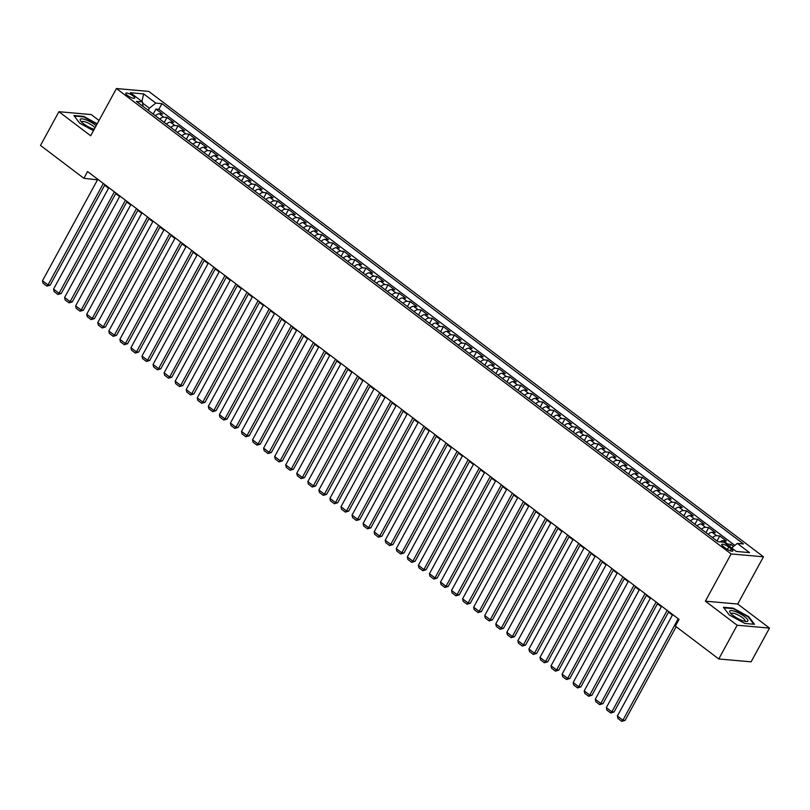 <?xml version="1.0" encoding="UTF-8"?>
<svg xmlns="http://www.w3.org/2000/svg" width="810" height="810" viewBox="0 0 810 810"><rect width="100%" height="100%" fill="white"/><g stroke="black" fill="none" stroke-linecap="round" stroke-linejoin="round"><path stroke-width="1.21" d="M127.464 95.428A5.083 1.296 28.6 0 0 131.939 97.878A5.083 1.296 28.6 0 0 134.723 98.111A5.083 1.296 28.6 0 0 133.053 95.924A5.083 1.296 28.6 0 0 128.577 93.474A5.083 1.296 28.6 0 0 125.793 93.241A5.083 1.296 28.6 0 0 127.464 95.428M99.022 120.467L91.236 114.564L58.897 111.709L40.5 145.446L83.896 178.301L97.504 179.84M763.465 556.794L148.777 91.398L116.427 88.543L731.126 553.939L763.465 556.794L737.718 604.027L705.368 601.172L737.161 625.239L769.5 628.094L737.718 604.027M769.5 628.094L751.103 661.831L718.764 658.976L737.161 625.239M733.556 546.396L730.822 544.33L729.658 546.456M720.11 541.88A6.359 3.108 -52.9 0 1 723.208 540.695L726.398 540.979L719.766 535.957L717.022 540.989M708.153 534.266A6.359 3.108 127.1 0 1 712.152 532.332L715.341 532.605L708.71 527.583L705.966 532.615M697.096 525.892A6.359 3.108 127.1 0 1 701.096 523.959L704.285 524.242L697.653 519.22L694.909 524.242M686.04 517.529A6.359 3.108 127.1 0 1 690.039 515.585L693.228 515.869L686.596 510.847L683.853 515.879M674.983 509.156A6.359 3.108 127.1 0 1 678.982 507.212L682.182 507.495L675.54 502.473L672.806 507.505M663.927 500.783A6.359 3.108 127.1 0 1 667.926 498.849L671.125 499.122L664.483 494.1L661.75 499.132M652.87 492.419A6.359 3.108 127.1 0 1 656.88 490.475L660.069 490.759L653.437 485.737L650.693 490.759M641.814 484.046A6.359 3.108 127.1 0 1 645.823 482.102L649.012 482.385L642.381 477.363L639.637 482.395M630.757 475.673A6.359 3.108 127.1 0 1 634.767 473.739L637.956 474.012L631.324 468.99L628.58 474.022M619.701 467.299A6.359 3.108 127.1 0 1 623.71 465.365L626.899 465.649L620.268 460.627L617.524 465.649M608.644 458.936A6.359 3.108 127.1 0 1 612.654 456.992L615.843 457.275L609.211 452.253L606.467 457.285M597.598 450.562A6.359 3.108 127.1 0 1 601.597 448.618L604.787 448.902L598.155 443.88L595.411 448.912M586.541 442.189A6.359 3.108 127.1 0 1 590.541 440.255L593.73 440.529L587.098 435.507L584.354 440.539M575.485 433.826A6.359 3.108 127.1 0 1 579.484 431.882L582.673 432.165L576.042 427.143L573.298 432.165M564.428 425.452A6.359 3.108 127.1 0 1 568.428 423.508L571.617 423.792L564.985 418.77L562.241 423.802M553.372 417.079A6.359 3.108 127.1 0 1 557.371 415.145L560.56 415.419L553.929 410.397L551.185 415.429M542.315 408.706A6.359 3.108 127.1 0 1 546.315 406.772L549.514 407.055L542.872 402.033L540.138 407.055M531.259 400.342A6.359 3.108 127.1 0 1 535.258 398.399L538.458 398.682L531.816 393.66L529.082 398.692M520.202 391.969A6.359 3.108 127.1 0 1 524.212 390.025L527.401 390.309L520.769 385.287L518.025 390.319M509.146 383.596A6.359 3.108 127.1 0 1 513.155 381.662L516.345 381.935L509.713 376.913L506.969 381.945M498.089 375.233A6.359 3.108 127.1 0 1 502.099 373.288L505.288 373.572L498.656 368.55L495.912 373.572M487.033 366.859A6.359 3.108 127.1 0 1 491.042 364.915L494.232 365.199L487.6 360.177L484.856 365.209M475.976 358.486A6.359 3.108 127.1 0 1 479.986 356.542L483.175 356.825L476.543 351.803L473.799 356.835M464.93 350.112A6.359 3.108 127.1 0 1 468.929 348.178L472.119 348.462L465.487 343.44L462.743 348.462M453.873 341.749A6.359 3.108 127.1 0 1 457.873 339.805L461.062 340.089L454.43 335.067L451.686 340.099M442.817 333.376A6.359 3.108 127.1 0 1 446.816 331.432L450.006 331.715L443.374 326.693L440.63 331.725M431.76 325.002A6.359 3.108 127.1 0 1 435.76 323.068L438.949 323.342L432.317 318.32L429.573 323.352M420.704 316.629A6.359 3.108 127.1 0 1 424.703 314.695L427.893 314.979L421.261 309.957L418.517 314.979M409.647 308.266A6.359 3.108 127.1 0 1 413.647 306.322L416.846 306.605L410.204 301.583L407.47 306.615M398.591 299.892A6.359 3.108 127.1 0 1 402.6 297.948L405.79 298.232L399.148 293.21L396.414 298.242M387.534 291.519A6.359 3.108 127.1 0 1 391.544 289.585L394.733 289.869L388.101 284.847L385.358 289.869M376.478 283.156A6.359 3.108 127.1 0 1 380.487 281.212L383.677 281.495L377.045 276.473L374.301 281.505M365.421 274.782A6.359 3.108 127.1 0 1 369.431 272.838L372.62 273.122L365.988 268.1L363.244 273.132M354.365 266.409A6.359 3.108 127.1 0 1 358.374 264.475L361.564 264.748L354.932 259.726L352.188 264.759M343.308 258.036A6.359 3.108 127.1 0 1 347.318 256.102L350.507 256.385L343.875 251.363L341.132 256.385M332.262 249.672A6.359 3.108 127.1 0 1 336.261 247.728L339.451 248.012L332.819 242.99L330.075 248.022M321.205 241.299A6.359 3.108 127.1 0 1 325.205 239.355L328.394 239.638L321.762 234.617L319.018 239.649M310.149 232.926A6.359 3.108 127.1 0 1 314.148 230.992L317.338 231.275L310.706 226.253L307.962 231.275M299.092 224.562A6.359 3.108 127.1 0 1 303.092 222.618L306.281 222.902L299.649 217.88L296.906 222.912M288.036 216.189A6.359 3.108 127.1 0 1 292.035 214.245L295.225 214.528L288.593 209.506L285.849 214.539M276.979 207.816A6.359 3.108 127.1 0 1 280.979 205.882L284.178 206.155L277.536 201.133L274.803 206.165M265.923 199.442A6.359 3.108 127.1 0 1 269.933 197.508L273.122 197.792L266.48 192.77L263.746 197.792M254.866 191.079A6.359 3.108 127.1 0 1 258.876 189.135L262.065 189.418L255.433 184.397L252.69 189.429M243.81 182.706A6.359 3.108 127.1 0 1 247.819 180.762L251.009 181.045L244.377 176.023L241.633 181.055M232.753 174.332A6.359 3.108 127.1 0 1 236.763 172.398L239.952 172.682L233.32 167.66L230.577 172.682M221.697 165.969A6.359 3.108 127.1 0 1 225.706 164.025L228.896 164.308L222.264 159.286L219.52 164.319M210.64 157.596A6.359 3.108 127.1 0 1 214.65 155.652L217.839 155.935L211.207 150.913L208.464 155.945M199.594 149.222A6.359 3.108 127.1 0 1 203.594 147.288L206.783 147.562L200.151 142.54L197.407 147.572M188.538 140.849A6.359 3.108 127.1 0 1 192.537 138.915L195.726 139.198L189.094 134.177L186.351 139.198M177.481 132.486A6.359 3.108 127.1 0 1 181.481 130.542L184.67 130.825L178.038 125.803L175.294 130.835M166.425 124.112A6.359 3.108 127.1 0 1 170.424 122.168L173.613 122.452L166.981 117.43L164.238 122.462M718.764 658.976L675.368 626.12L679.053 619.377L87.571 171.548L83.896 178.301M731.187 548.846L728.757 547.003A4.931 1.255 28.6 0 0 724.423 544.634A4.931 1.255 28.6 0 0 721.72 544.401A4.931 1.255 28.6 0 0 723.34 546.527L725.77 548.37A4.931 1.255 28.6 0 0 730.104 550.739A4.931 1.255 28.6 0 0 732.807 550.962A4.931 1.255 28.6 0 0 731.187 548.846L730.144 550.749M142.965 106.353L142.54 101.939L136.424 101.402L717.954 541.688L724.069 542.224L736.229 551.438L749.513 552.612L737.353 543.399L743.479 543.945L161.949 103.65L155.824 103.113L149.384 108.206L142.651 103.103M142.54 101.939L130.38 92.735L143.664 93.909L155.824 103.113M726.611 544.158A6.359 3.108 -52.9 0 1 727.633 544.047L730.822 544.33M734.822 545.403L158.861 109.32L155.925 109.066L153.181 114.088M155.368 115.739A6.359 3.108 127.1 0 1 159.368 113.805L162.557 114.088L155.925 109.066M159.793 119.09A6.359 3.108 -52.9 0 1 163.792 117.146L166.981 117.43M170.849 127.464A6.359 3.108 -52.9 0 1 174.849 125.52L178.038 125.803M181.896 135.827A6.359 3.108 -52.9 0 1 185.905 133.893L189.094 134.177M192.952 144.2A6.359 3.108 -52.9 0 1 196.962 142.266L200.151 142.54M204.009 152.574A6.359 3.108 -52.9 0 1 208.018 150.63L211.207 150.913M215.065 160.947A6.359 3.108 -52.9 0 1 219.075 159.003L222.264 159.286M226.122 169.31A6.359 3.108 -52.9 0 1 230.131 167.376L233.32 167.66M237.178 177.684A6.359 3.108 -52.9 0 1 241.188 175.74L244.377 176.023M248.235 186.057A6.359 3.108 -52.9 0 1 252.234 184.113L255.433 184.397M259.291 194.42A6.359 3.108 -52.9 0 1 263.291 192.486L266.48 192.77M270.348 202.794A6.359 3.108 -52.9 0 1 274.347 200.86L277.536 201.133M281.404 211.167A6.359 3.108 -52.9 0 1 285.404 209.223L288.593 209.506M292.461 219.54A6.359 3.108 -52.9 0 1 296.46 217.596L299.649 217.88M303.517 227.904A6.359 3.108 -52.9 0 1 307.517 225.97L310.706 226.253M314.563 236.277A6.359 3.108 -52.9 0 1 318.573 234.333L321.762 234.617M325.62 244.65A6.359 3.108 -52.9 0 1 329.63 242.706L332.819 242.99M336.676 253.014A6.359 3.108 -52.9 0 1 340.686 251.08L343.875 251.363M347.733 261.387A6.359 3.108 -52.9 0 1 351.742 259.453L354.932 259.726M358.789 269.76A6.359 3.108 -52.9 0 1 362.799 267.816L365.988 268.1M369.846 278.134A6.359 3.108 -52.9 0 1 373.856 276.19L377.045 276.473M380.902 286.497A6.359 3.108 -52.9 0 1 384.902 284.563L388.101 284.847M391.959 294.87A6.359 3.108 -52.9 0 1 395.958 292.926L399.148 293.21M403.016 303.244A6.359 3.108 -52.9 0 1 407.015 301.3L410.204 301.583M414.072 311.607A6.359 3.108 -52.9 0 1 418.071 309.673L421.261 309.957M425.128 319.98A6.359 3.108 -52.9 0 1 429.128 318.046L432.317 318.32M436.185 328.354A6.359 3.108 -52.9 0 1 440.184 326.41L443.374 326.693M447.231 336.727A6.359 3.108 -52.9 0 1 451.241 334.783L454.43 335.067M458.288 345.09A6.359 3.108 -52.9 0 1 462.297 343.156L465.487 343.44M469.344 353.464A6.359 3.108 -52.9 0 1 473.354 351.52L476.543 351.803M480.401 361.837A6.359 3.108 -52.9 0 1 484.41 359.893L487.6 360.177M491.457 370.2A6.359 3.108 -52.9 0 1 495.467 368.267L498.656 368.55M502.514 378.574A6.359 3.108 -52.9 0 1 506.523 376.64L509.713 376.913M513.57 386.947A6.359 3.108 -52.9 0 1 517.57 385.003L520.769 385.287M524.627 395.32A6.359 3.108 -52.9 0 1 528.626 393.376L531.816 393.66M535.683 403.684A6.359 3.108 -52.9 0 1 539.683 401.75L542.872 402.033M546.74 412.057A6.359 3.108 -52.9 0 1 550.739 410.113L553.929 410.397M557.796 420.43A6.359 3.108 -52.9 0 1 561.796 418.486L564.985 418.77M568.853 428.794A6.359 3.108 -52.9 0 1 572.852 426.86L576.042 427.143M579.899 437.167A6.359 3.108 -52.9 0 1 583.909 435.233L587.098 435.507M590.956 445.541A6.359 3.108 -52.9 0 1 594.965 443.596L598.155 443.88M602.012 453.914A6.359 3.108 -52.9 0 1 606.022 451.97L609.211 452.253M613.069 462.277A6.359 3.108 -52.9 0 1 617.078 460.343L620.268 460.627M624.125 470.65A6.359 3.108 -52.9 0 1 628.135 468.707L631.324 468.99M635.182 479.024A6.359 3.108 -52.9 0 1 639.191 477.08L642.381 477.363M646.238 487.397A6.359 3.108 -52.9 0 1 650.238 485.453L653.437 485.737M657.295 495.76A6.359 3.108 -52.9 0 1 661.294 493.827L664.483 494.1M668.351 504.134A6.359 3.108 -52.9 0 1 672.351 502.19L675.54 502.473M679.408 512.507A6.359 3.108 -52.9 0 1 683.407 510.563L686.596 510.847M690.464 520.87A6.359 3.108 -52.9 0 1 694.464 518.937L697.653 519.22M701.521 529.244A6.359 3.108 -52.9 0 1 705.52 527.31L708.71 527.583M712.567 537.617A6.359 3.108 -52.9 0 1 716.577 535.673L719.766 535.957M58.897 111.709L90.68 135.776L116.427 88.543M705.368 601.172L731.126 553.939M104.652 185.247L108.56 188.203M115.709 193.62L119.617 196.577M126.765 201.994L130.673 204.95M137.821 210.357L141.73 213.324M148.878 218.73L152.786 221.687M159.935 227.104L163.843 230.06M170.991 235.477L174.899 238.434M182.048 243.84L185.956 246.797M193.104 252.214L197.012 255.17M204.16 260.587L208.059 263.544M215.217 268.95L219.115 271.917M226.263 277.324L230.172 280.28M237.32 285.697L241.228 288.654M248.376 294.07L252.285 297.027M259.433 302.434L263.341 305.39M270.489 310.807L274.398 313.764M281.546 319.18L285.454 322.137M292.602 327.544L296.511 330.51M303.659 335.917L307.567 338.874M314.715 344.291L318.624 347.247M325.772 352.664L329.68 355.62M336.828 361.027L340.726 363.984M347.885 369.4L351.783 372.357M358.931 377.774L362.839 380.73M369.988 386.137L373.896 389.104M381.044 394.51L384.952 397.467M392.101 402.884L396.009 405.84M403.157 411.257L407.065 414.214M414.214 419.62L418.122 422.577M425.27 427.994L429.178 430.95M436.327 436.367L440.235 439.324M447.383 444.731L451.291 447.697M458.44 453.104L462.348 456.06M469.496 461.477L473.394 464.434M480.553 469.851L484.451 472.807M491.599 478.214L495.507 481.17M502.656 486.587L506.564 489.544M513.712 494.961L517.62 497.917M524.769 503.324L528.677 506.291M535.825 511.697L539.733 514.654M546.882 520.071L550.79 523.027M557.938 528.444L561.846 531.4M568.995 536.807L572.903 539.764M580.051 545.181L583.959 548.137M591.108 553.554L595.016 556.51M602.164 561.917L606.062 564.884M613.221 570.291L617.119 573.247M624.267 578.664L628.175 581.62M635.323 587.037L639.232 589.994M646.38 595.401L650.288 598.357M657.437 603.774L661.345 606.731M668.493 612.147L672.401 615.104M148.23 110.332L149.384 108.206M97.301 178.919L97.008 179.456M731.612 547.935L737.353 543.399M158.861 109.32L161.949 103.65M143.664 93.909L141.871 101.432M748.693 616.643L733.161 608.138L723.421 607.277L729.213 614.922L744.754 623.437L754.495 624.287L748.693 616.643L748.43 617.129M97.21 123.798L83.643 116.367L73.902 115.506L79.694 123.16L93.454 130.683M678.223 618.749L622.91 720.201L625.097 720.394L676.168 626.727M672.695 614.567L617.382 716.01L622.91 720.201L621.786 721.376L617.908 718.45L617.382 716.01M625.097 720.394L621.786 721.376M733.131 615.549A10.338 2.643 28.6 0 0 746.293 621.513A10.338 2.643 28.6 0 0 744.491 616.552A10.338 2.643 28.6 0 0 733.485 610.973A10.338 2.643 28.6 0 0 730.164 612.724A10.338 2.643 28.6 0 0 733.131 615.549M744.724 621.29A7.827 2.005 28.6 0 0 745.008 621.027A7.827 2.005 28.6 0 0 742.436 617.665A7.827 2.005 28.6 0 0 735.551 613.899A7.827 2.005 28.6 0 0 731.268 613.534A7.827 2.005 28.6 0 0 731.207 613.919M723.826 607.814L733.192 608.644L748.248 616.886L753.816 624.237M96.147 125.742A10.338 2.643 28.6 0 0 85.911 119.829A10.338 2.643 28.6 0 0 80.646 120.953A10.338 2.643 28.6 0 0 92.674 128.749A10.338 2.643 28.6 0 0 94.223 129.266M95.013 127.828A7.827 2.005 28.6 0 0 86.062 122.138A7.827 2.005 28.6 0 0 81.749 121.773A7.827 2.005 28.6 0 0 81.689 122.158M74.307 116.053L83.673 116.873L96.997 124.173M667.167 610.375L611.854 711.828L614.041 712.02L668.787 611.601M661.638 606.194L606.326 707.636L611.854 711.828L610.73 713.013L606.852 710.076L606.326 707.636M614.041 712.02L610.73 713.013M656.11 602.002L600.797 703.455L602.984 703.647L657.73 603.237M650.582 597.821L595.269 699.273L600.797 703.455L599.673 704.639L595.806 701.713L595.269 699.273M602.984 703.647L599.673 704.639M645.054 593.639L589.741 695.081L591.928 695.274L646.674 594.864M639.525 589.447L584.212 690.9L589.741 695.081L588.617 696.266L584.749 693.34L584.212 690.9M591.928 695.274L588.617 696.266M633.997 585.265L578.684 686.718L580.871 686.91L635.617 586.491M628.469 581.084L573.166 682.526L578.684 686.718L577.56 687.903L573.693 684.966L573.166 682.526M580.871 686.91L577.56 687.903M622.941 576.892L567.638 678.345L569.815 678.537L624.571 578.127M617.412 572.71L562.11 674.163L567.638 678.345L566.504 679.529L562.636 676.603L562.11 674.163M569.815 678.537L566.504 679.529M611.894 568.529L556.581 669.971L558.758 670.164L613.514 569.754M606.366 564.337L551.053 665.79L556.581 669.971L555.447 671.156L551.58 668.23L551.053 665.79M558.758 670.164L555.447 671.156M600.838 560.155L545.525 661.598L547.712 661.8L602.458 561.381M595.309 555.974L539.997 657.416L545.525 661.598L544.391 662.783L540.523 659.856L539.997 657.416M547.712 661.8L544.391 662.783M589.781 551.782L534.468 653.235L536.655 653.427L591.401 553.007M584.253 547.601L528.94 649.043L534.468 653.235L533.334 654.419L529.467 651.483L528.94 649.043M536.655 653.427L533.334 654.419M578.725 543.409L523.412 644.861L525.599 645.054L580.345 544.644M573.197 539.227L517.884 640.68L523.412 644.861L522.278 646.046L518.41 643.12L517.884 640.68M525.599 645.054L522.278 646.046M567.668 535.046L512.355 636.488L514.542 636.68L569.288 536.271M562.14 530.854L506.827 632.306L512.355 636.488L511.221 637.672L507.354 634.746L506.827 632.306M514.542 636.68L511.221 637.672M556.612 526.672L501.299 628.125L503.486 628.317L558.232 527.897M551.083 522.49L495.771 623.933L501.299 628.125L500.165 629.309L496.297 626.373L495.771 623.933M503.486 628.317L500.165 629.309M545.555 518.299L490.242 619.751L492.429 619.944L547.175 519.534M540.027 514.117L484.714 615.57L490.242 619.751L489.118 620.936L485.241 618.01L484.714 615.57M492.429 619.944L489.118 620.936M534.499 509.935L479.186 611.378L481.373 611.57L536.119 511.161M528.971 505.744L473.658 607.196L479.186 611.378L478.062 612.562L474.184 609.636L473.658 607.196M481.373 611.57L478.062 612.562M523.442 501.562L468.129 603.004L470.316 603.207L525.062 502.787M517.914 497.38L462.601 598.823L468.129 603.004L467.005 604.189L463.138 601.263L462.601 598.823M470.316 603.207L467.005 604.189M512.386 493.189L457.073 594.641L459.26 594.834L514.006 494.414M506.858 489.007L451.545 590.449L457.073 594.641L455.949 595.826L452.081 592.89L451.545 590.449M459.26 594.834L455.949 595.826M501.329 484.815L446.026 586.268L448.203 586.46L502.949 486.051M495.801 480.634L440.498 582.086L446.026 586.268L444.892 587.452L441.025 584.526L440.498 582.086M448.203 586.46L444.892 587.452M490.273 476.452L434.97 577.894L437.147 578.087L491.903 477.677M484.744 472.26L429.442 573.713L434.97 577.894L433.836 579.079L429.968 576.153L429.442 573.713M437.147 578.087L433.836 579.079M479.226 468.079L423.913 569.531L426.09 569.724L480.846 469.304M473.698 463.897L418.385 565.34L423.913 569.531L422.779 570.716L418.912 567.78L418.385 565.34M426.09 569.724L422.779 570.716M468.17 459.705L412.857 561.158L415.044 561.35L469.79 460.941M462.642 455.524L407.329 556.976L412.857 561.158L411.723 562.342L407.855 559.416L407.329 556.976M415.044 561.35L411.723 562.342M457.113 451.342L401.8 552.784L403.987 552.977L458.733 452.567M451.585 447.15L396.272 548.603L401.8 552.784L400.666 553.969L396.799 551.043L396.272 548.603M403.987 552.977L400.666 553.969M446.057 442.969L390.744 544.411L392.931 544.614L447.677 444.194M440.529 438.787L385.216 540.229L390.744 544.411L389.61 545.596L385.742 542.67L385.216 540.229M392.931 544.614L389.61 545.596M435 434.595L379.688 536.048L381.875 536.24L436.62 435.82M429.472 430.414L374.159 531.856L379.688 536.048L378.553 537.232L374.686 534.296L374.159 531.856M381.875 536.24L378.553 537.232M423.944 426.222L368.631 527.674L370.818 527.867L425.564 427.457M418.416 422.04L363.103 523.493L368.631 527.674L367.497 528.859L363.629 525.933L363.103 523.493M370.818 527.867L367.497 528.859M412.887 417.859L357.575 519.301L359.761 519.494L414.507 419.084M407.359 413.667L352.046 515.12L357.575 519.301L356.451 520.486L352.573 517.56L352.046 515.12M359.761 519.494L356.451 520.486M401.831 409.485L346.518 510.938L348.705 511.13L403.451 410.71M396.303 405.304L340.99 506.746L346.518 510.938L345.394 512.122L341.516 509.186L340.99 506.746M348.705 511.13L345.394 512.122M390.774 401.112L335.462 502.565L337.649 502.757L392.394 402.347M385.246 396.93L329.933 498.383L335.462 502.565L334.338 503.749L330.47 500.823L329.933 498.383M337.649 502.757L334.338 503.749M379.718 392.749L324.405 494.191L326.592 494.383L381.338 393.974M374.19 388.557L318.877 490.009L324.405 494.191L323.281 495.376L319.413 492.45L318.877 490.009M326.592 494.383L323.281 495.376M368.661 384.375L313.359 485.818L315.535 486.02L370.281 385.6M363.133 380.184L307.83 481.636L313.359 485.818L312.225 487.002L308.357 484.076L307.83 481.636M315.535 486.02L312.225 487.002M357.605 376.002L302.302 477.454L304.479 477.647L359.235 377.227M352.077 371.82L296.774 473.263L302.302 477.454L301.168 478.639L297.3 475.703L296.774 473.263M304.479 477.647L301.168 478.639M346.558 367.629L291.246 469.081L293.423 469.274L348.178 368.864M341.03 363.447L285.717 464.899L291.246 469.081L290.112 470.266L286.244 467.34L285.717 464.899M293.423 469.274L290.112 470.266M335.502 359.265L280.189 460.708L282.376 460.9L337.122 360.49M329.974 355.074L274.661 456.526L280.189 460.708L279.055 461.892L275.187 458.966L274.661 456.526M282.376 460.9L279.055 461.892M324.445 350.892L269.133 452.344L271.32 452.537L326.065 352.117M318.917 346.71L263.604 448.153L269.133 452.344L267.999 453.529L264.131 450.593L263.604 448.153M271.32 452.537L267.999 453.529M313.389 342.519L258.076 443.971L260.263 444.163L315.009 343.744M307.861 338.337L252.548 439.789L258.076 443.971L256.942 445.156L253.074 442.219L252.548 439.789M260.263 444.163L256.942 445.156M302.332 334.155L247.02 435.598L249.207 435.79L303.952 335.38M296.804 329.964L241.491 431.416L247.02 435.598L245.886 436.782L242.018 433.856L241.491 431.416M249.207 435.79L245.886 436.782M291.276 325.782L235.963 427.224L238.15 427.417L292.896 327.007M285.748 321.59L230.435 423.043L235.963 427.224L234.829 428.409L230.961 425.483L230.435 423.043M238.15 427.417L234.829 428.409M280.219 317.409L224.907 418.861L227.094 419.053L281.839 318.634M274.691 313.227L219.378 414.669L224.907 418.861L223.783 420.046L219.905 417.109L219.378 414.669M227.094 419.053L223.783 420.046M269.163 309.035L213.85 410.488L216.037 410.68L270.783 310.27M263.635 304.854L208.322 406.306L213.85 410.488L212.726 411.672L208.848 408.746L208.322 406.306M216.037 410.68L212.726 411.672M258.106 300.672L202.794 402.114L204.981 402.307L259.726 301.897M252.578 296.48L197.265 397.933L202.794 402.114L201.67 403.299L197.802 400.373L197.265 397.933M204.981 402.307L201.67 403.299M247.05 292.299L191.737 393.751L193.924 393.943L248.67 293.524M241.522 288.117L186.209 389.559L191.737 393.751L190.613 394.936L186.745 392L186.209 389.559M193.924 393.943L190.613 394.936M235.994 283.925L180.691 385.378L182.868 385.57L237.613 285.15M230.465 279.744L175.162 381.186L180.691 385.378L179.557 386.562L175.689 383.626L175.162 381.186M182.868 385.57L179.557 386.562M224.937 275.562L169.634 377.004L171.811 377.197L226.567 276.787M219.409 271.37L164.106 372.823L169.634 377.004L168.5 378.189L164.632 375.263L164.106 372.823M171.811 377.197L168.5 378.189M213.891 267.189L158.578 368.631L160.765 368.823L215.511 268.414M208.362 262.997L153.049 364.449L158.578 368.631L157.444 369.816L153.576 366.889L153.049 364.449M160.765 368.823L157.444 369.816M202.834 258.815L147.521 360.268L149.708 360.46L204.454 260.04M197.306 254.634L141.993 356.076L147.521 360.268L146.387 361.452L142.519 358.516L141.993 356.076M149.708 360.46L146.387 361.452M191.778 250.442L136.465 351.894L138.652 352.087L193.398 251.677M186.249 246.26L130.936 347.713L136.465 351.894L135.331 353.079L131.463 350.153L130.936 347.713M138.652 352.087L135.331 353.079M180.721 242.079L125.408 343.521L127.595 343.713L182.341 243.304M175.193 237.887L119.88 339.339L125.408 343.521L124.274 344.706L120.406 341.779L119.88 339.339M127.595 343.713L124.274 344.706M169.665 233.705L114.352 335.158L116.539 335.35L171.285 234.93M164.136 229.524L108.823 330.966L114.352 335.158L113.218 336.342L109.35 333.406L108.823 330.966M116.539 335.35L113.218 336.342M158.608 225.332L103.295 326.784L105.482 326.977L160.228 226.557M153.08 221.15L97.767 322.593L103.295 326.784L102.161 327.969L98.293 325.033L97.767 322.593M105.482 326.977L102.161 327.969M147.552 216.969L92.239 318.411L94.426 318.603L149.172 218.194M142.023 212.777L86.71 314.229L92.239 318.411L91.115 319.596L87.237 316.669L86.71 314.229M94.426 318.603L91.115 319.596M136.495 208.595L81.182 310.038L83.369 310.23L138.115 209.82M130.967 204.403L75.654 305.856L81.182 310.038L80.058 311.222L76.18 308.296L75.654 305.856M83.369 310.23L80.058 311.222M125.439 200.222L70.126 301.674L72.313 301.867L127.059 201.447M119.91 196.04L64.597 297.483L70.126 301.674L69.002 302.859L65.134 299.923L64.597 297.483M72.313 301.867L69.002 302.859M114.382 191.848L59.069 293.301L61.256 293.493L116.002 193.084M108.854 187.667L53.541 289.119L59.069 293.301L57.945 294.486L54.078 291.559L53.541 289.119M61.256 293.493L57.945 294.486M103.326 183.485L48.023 284.928L50.2 285.12L104.946 184.71M97.797 179.293L42.495 280.746L48.023 284.928L46.889 286.112L43.021 283.186L42.495 280.746M50.2 285.12L46.889 286.112M723.208 540.695L727.633 544.047M159.368 113.805L163.792 117.146M170.424 122.168L174.849 125.52M181.481 130.542L185.905 133.893M192.537 138.915L196.962 142.266M203.594 147.288L208.018 150.63M214.65 155.652L219.075 159.003M225.706 164.025L230.131 167.376M236.763 172.398L241.188 175.74M247.819 180.762L252.234 184.113M258.876 189.135L263.291 192.486M269.933 197.508L274.347 200.86M280.979 205.882L285.404 209.223M292.035 214.245L296.46 217.596M303.092 222.618L307.517 225.97M314.148 230.992L318.573 234.333M325.205 239.355L329.63 242.706M336.261 247.728L340.686 251.08M347.318 256.102L351.742 259.453M358.374 264.475L362.799 267.816M369.431 272.838L373.856 276.19M380.487 281.212L384.902 284.563M391.544 289.585L395.958 292.926M402.6 297.948L407.015 301.3M413.647 306.322L418.071 309.673M424.703 314.695L429.128 318.046M435.76 323.068L440.184 326.41M446.816 331.432L451.241 334.783M457.873 339.805L462.297 343.156M468.929 348.178L473.354 351.52M479.986 356.542L484.41 359.893M491.042 364.915L495.467 368.267M502.099 373.288L506.523 376.64M513.155 381.662L517.57 385.003M524.212 390.025L528.626 393.376M535.258 398.399L539.683 401.75M546.315 406.772L550.739 410.113M557.371 415.145L561.796 418.486M568.428 423.508L572.852 426.86M579.484 431.882L583.909 435.233M590.541 440.255L594.965 443.596M601.597 448.618L606.022 451.97M612.654 456.992L617.078 460.343M623.71 465.365L628.135 468.707M634.767 473.739L639.191 477.08M645.823 482.102L650.238 485.453M656.88 490.475L661.294 493.827M667.926 498.849L672.351 502.19M678.982 507.212L683.407 510.563M690.039 515.585L694.464 518.937M701.096 523.959L705.52 527.31M712.152 532.332L716.577 535.673M727.421 549.453L728.757 547.003"/></g></svg>
